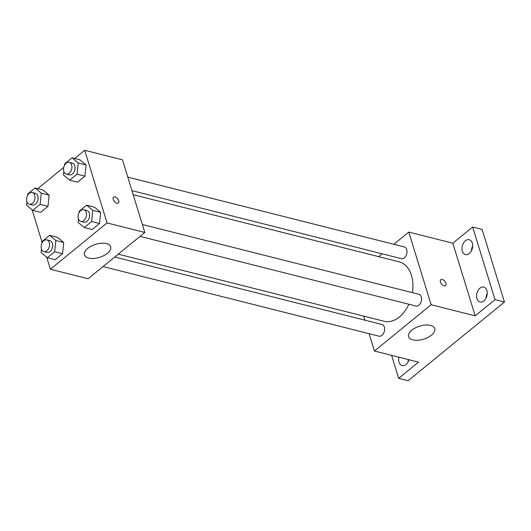 <?xml version="1.0" encoding="UTF-8"?>
<svg xmlns="http://www.w3.org/2000/svg" width="531" height="531" viewBox="0 0 531 531"><rect width="100%" height="100%" fill="white"/><g stroke="black" fill="none" stroke-linecap="round" stroke-linejoin="round"><path stroke-width="0.8" d="M408.359 359.567A7.673 5.151 -75.8 0 0 408.087 361.797M487.246 293.285A7.673 5.151 -75.8 0 0 486.018 298.163M472.676 245.919A7.673 5.151 -75.8 0 0 471.448 250.798M393.843 244.287L408.777 232.087L452.824 243.205L472.663 227.009L482.102 229.385L504.45 302.033L408.1 380.707L398.662 378.324L391.593 355.339M378.676 256.665L382.181 253.805M465.382 240.802A7.673 5.151 104.2 0 1 469.218 239.727A7.673 5.151 104.2 0 1 472.676 245.667A7.673 5.151 104.2 0 1 469.298 253.533A7.673 5.151 104.2 0 1 465.461 254.608A7.673 5.151 104.2 0 1 462.003 248.661A7.673 5.151 104.2 0 1 465.382 240.802M479.958 288.167A7.673 5.151 104.2 0 1 483.787 287.092A7.673 5.151 104.2 0 1 487.252 293.032A7.673 5.151 104.2 0 1 483.867 300.891A7.673 5.151 104.2 0 1 480.037 301.973A7.673 5.151 104.2 0 1 476.579 296.026A7.673 5.151 104.2 0 1 479.958 288.167M452.824 243.205L475.172 315.845L495.011 299.65L504.45 302.033M472.663 227.009L495.011 299.65M408.777 232.087L431.126 304.728L475.172 315.845M431.126 304.728L374.448 351.011L418.501 362.129L398.662 378.324M430.522 325.403A13.687 6.803 -17.1 0 1 434.75 328.609A13.687 6.803 -17.1 0 1 423.665 339.136A13.687 6.803 -17.1 0 1 408.585 336.661A13.687 6.803 -17.1 0 1 415.388 327.866A13.687 6.803 -17.1 0 1 430.522 325.403M408.903 359.706A7.673 5.151 104.2 0 1 405.943 364.531A7.673 5.151 104.2 0 1 402.106 365.607A7.673 5.151 104.2 0 1 398.92 357.19M412.381 292.647A30.652 20.583 -75.8 0 0 411.452 275.35A30.652 20.583 -75.8 0 0 399.12 261.823L133.195 194.704M118.234 254.163L384.112 321.268A30.652 20.583 -75.8 0 0 408.897 304.236M374.448 351.011L369.125 333.7M364.97 320.186L363.722 316.124M103.067 266.549L378.948 336.176A6.04 4.056 -75.8 0 0 383.422 333.601A6.04 4.056 -75.8 0 0 384.338 327.123A6.04 4.056 -75.8 0 0 381.902 324.461L114.729 257.024M131.94 190.649L401.323 258.637A6.04 4.056 -75.8 0 0 405.803 256.061A6.04 4.056 -75.8 0 0 406.713 249.583A6.04 4.056 -75.8 0 0 404.283 246.922L127.785 177.135M142.354 224.494L418.853 294.287A6.04 4.056 104.2 0 1 421.309 301.137A6.04 4.056 104.2 0 1 415.899 306.002L140.025 236.375M440.445 281.954A3.83 2.104 -129.2 0 1 440.77 279.684A3.83 2.104 -129.2 0 1 444.825 281.317A3.83 2.104 -129.2 0 1 445.622 285.618A3.83 2.104 -129.2 0 1 442.827 285.174A3.83 2.104 -129.2 0 1 440.445 281.954M440.77 279.684A3.83 2.104 -129.2 0 1 444.825 281.324A3.83 2.104 -129.2 0 1 445.622 285.618M74.665 158.484L84.701 150.293L122.462 159.818L144.81 232.465L88.133 278.742L50.379 269.217L46.675 257.177M37.714 188.658L63.733 167.411M57.514 237.344L63.713 242.508L62.545 253.692L55.184 259.699L62.545 253.692L63.713 242.508L57.514 237.344L49.648 235.359L55.848 240.523L54.68 251.701L47.319 257.714L41.119 252.55L41.478 249.105M79.896 159.804L86.095 164.975L84.927 176.153L77.566 182.16L84.927 176.153L86.095 164.975L79.896 159.804L72.03 157.82L78.23 162.984L77.061 174.168L69.7 180.175L63.501 175.011L63.859 171.566M42.168 242.528L32.106 209.818M84.701 150.293L107.05 222.934L50.379 269.217M42.945 189.979L49.137 195.149L47.976 206.327L40.608 212.334L47.976 206.327L49.137 195.149L42.945 189.979L35.079 187.994L41.272 193.158L40.11 204.342L32.743 210.349L26.55 205.185L26.908 201.74M94.465 207.17L100.664 212.334L99.496 223.511L92.135 229.525L99.496 223.511L100.664 212.334L94.465 207.17L86.599 205.185L92.799 210.349L91.631 221.527L84.27 227.54L78.07 222.376L78.435 218.931M107.05 222.934L144.81 232.465M106.446 243.61A13.687 6.803 -17.1 0 1 110.674 246.815A13.687 6.803 -17.1 0 1 99.589 257.343A13.687 6.803 -17.1 0 1 84.509 254.867A13.687 6.803 -17.1 0 1 91.312 246.072A13.687 6.803 -17.1 0 1 106.446 243.61M113.222 199.364A3.83 2.104 -129.2 0 1 113.554 197.094A3.83 2.104 -129.2 0 1 117.61 198.727A3.83 2.104 -129.2 0 1 118.4 203.028A3.83 2.104 -129.2 0 1 115.612 202.59A3.83 2.104 -129.2 0 1 113.222 199.364M113.548 197.094A3.83 2.104 -129.2 0 1 117.603 198.733A3.83 2.104 -129.2 0 1 118.4 203.028M79.086 212.646L79.238 211.199L86.599 205.185M80.812 221.427L83.958 222.224A6.04 4.056 -75.8 0 0 88.431 219.648A6.04 4.056 -75.8 0 0 89.347 213.17A6.04 4.056 -75.8 0 0 86.911 210.502L83.765 209.712A6.04 4.056 -75.8 0 0 78.356 214.577A6.04 4.056 -75.8 0 0 80.812 221.427A6.04 4.056 -75.8 0 0 85.285 218.852A6.04 4.056 -75.8 0 0 86.201 212.373A6.04 4.056 -75.8 0 0 83.765 209.712M92.799 210.349L100.664 212.334M91.631 221.527L99.496 223.511M84.27 227.54L92.135 229.525M42.135 242.82L42.288 241.373L49.648 235.359M43.861 251.601L47.007 252.398A6.04 4.056 -75.8 0 0 51.48 249.822A6.04 4.056 -75.8 0 0 52.396 243.344A6.04 4.056 -75.8 0 0 49.96 240.676L46.814 239.886A6.04 4.056 -75.8 0 0 41.405 244.751A6.04 4.056 -75.8 0 0 43.861 251.601A6.04 4.056 -75.8 0 0 48.334 249.026A6.04 4.056 -75.8 0 0 49.25 242.548A6.04 4.056 -75.8 0 0 46.814 239.886M55.848 240.523L63.713 242.508M54.68 251.701L62.545 253.692M47.319 257.714L55.184 259.699M64.516 165.28L64.669 163.833L72.03 157.82M66.236 174.062L69.388 174.858A6.04 4.056 -75.8 0 0 73.862 172.283A6.04 4.056 -75.8 0 0 74.771 165.805A6.04 4.056 -75.8 0 0 72.342 163.136L69.196 162.347A6.04 4.056 -75.8 0 0 63.78 167.212A6.04 4.056 -75.8 0 0 66.236 174.062A6.04 4.056 -75.8 0 0 70.716 171.486A6.04 4.056 -75.8 0 0 71.625 165.008A6.04 4.056 -75.8 0 0 69.196 162.347M78.23 162.984L86.095 164.975M77.061 174.168L84.927 176.153M69.7 180.175L77.566 182.16M27.566 195.461L27.718 194.007L35.079 187.994M29.285 204.236L32.431 205.032A6.04 4.056 -75.8 0 0 36.911 202.457A6.04 4.056 -75.8 0 0 37.82 195.979A6.04 4.056 -75.8 0 0 35.391 193.311L32.245 192.521A6.04 4.056 -75.8 0 0 26.829 197.386A6.04 4.056 -75.8 0 0 29.285 204.236A6.04 4.056 -75.8 0 0 33.765 201.667A6.04 4.056 -75.8 0 0 34.674 195.189A6.04 4.056 -75.8 0 0 32.245 192.521M41.272 193.158L49.137 195.149M40.11 204.342L47.976 206.327M32.743 210.349L40.608 212.334"/></g></svg>
